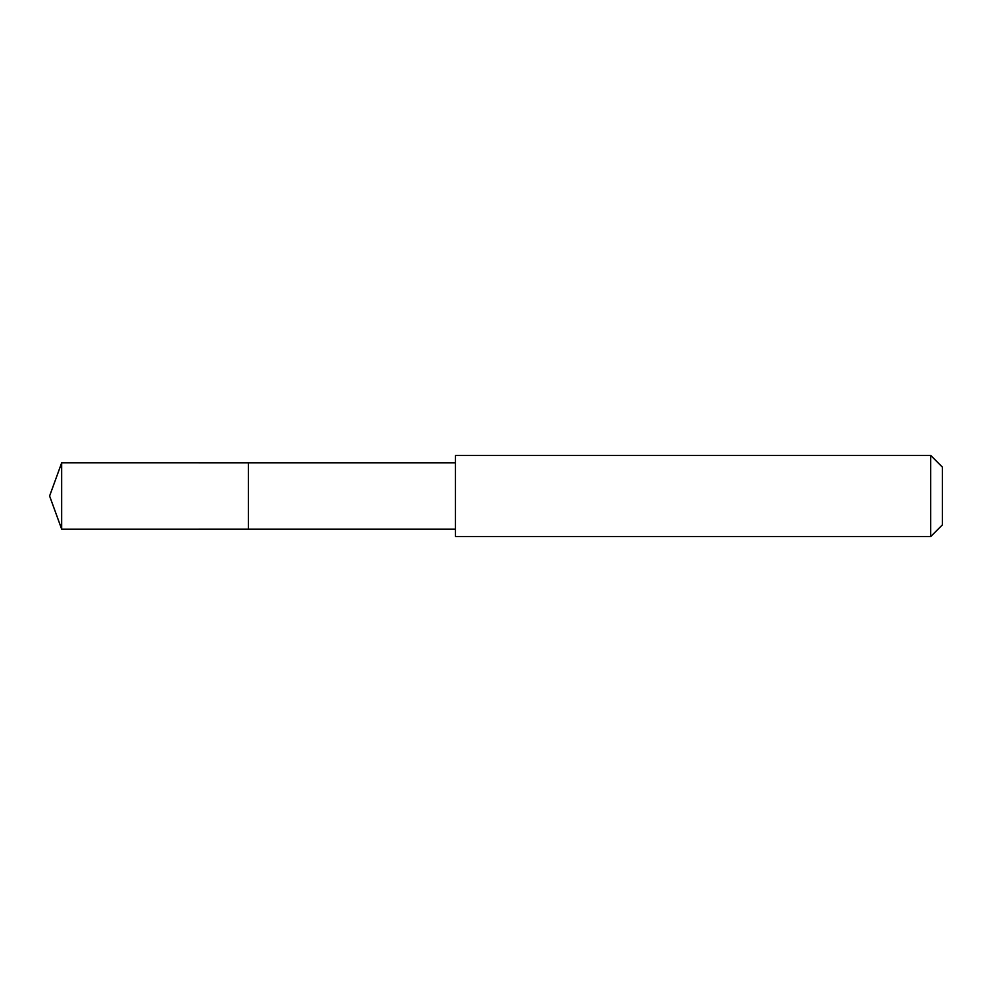 <?xml version="1.0" encoding="UTF-8"?>
<svg xmlns="http://www.w3.org/2000/svg" width="992" height="992" viewBox="0 0 992 992"><rect width="100%" height="100%" fill="white"/><g stroke="black" fill="none" stroke-linecap="round" stroke-linejoin="round"><path stroke-width="1.49" d="M248.446 469.092L248.446 462.867L61.665 462.855L61.665 529.145L248.446 529.133L248.446 462.867L455.402 462.867L455.402 529.133L248.446 529.133L248.446 469.092M455.415 455.415L455.415 536.585L930.682 536.585L930.682 455.415L455.415 455.415L455.402 462.867M930.682 455.415L942.4 467.133L942.4 524.867L930.682 536.585M248.446 529.133L61.665 529.145L49.6 496L61.665 529.145M49.6 496L61.665 462.855M455.402 529.133L455.415 536.585"/></g></svg>
